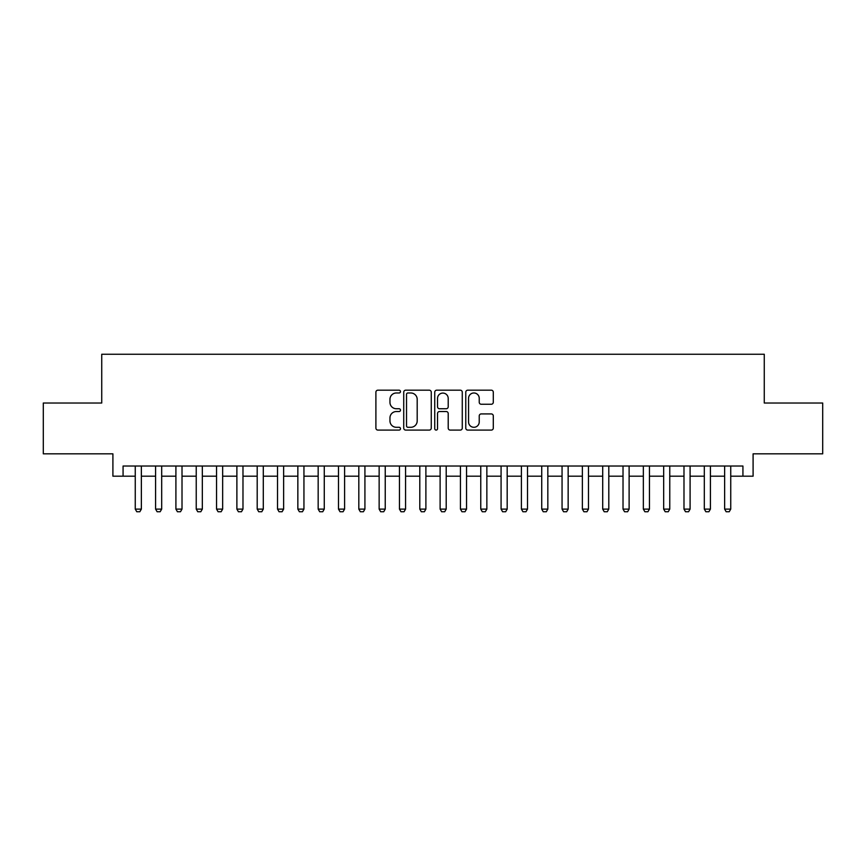 <?xml version="1.0" encoding="UTF-8"?>
<svg xmlns="http://www.w3.org/2000/svg" width="866" height="866" viewBox="0 0 866 866"><rect width="100%" height="100%" fill="white"/><g stroke="black" fill="none" stroke-linecap="round" stroke-linejoin="round"><path stroke-width="1.3" d="M400.482 391.584A1.396 1.396 0 0 0 399.085 390.187L377.89 390.187A1.992 1.992 0 0 0 375.898 392.179L375.898 428.085A1.992 1.992 0 0 0 377.89 430.088L399.085 430.088A1.396 1.396 0 0 0 400.482 428.692A1.396 1.396 0 0 0 399.085 427.295L396.347 427.295A6.387 6.387 0 0 1 389.96 420.908L389.96 417.921A6.387 6.387 0 0 1 396.347 411.534L399.085 411.534A1.396 1.396 0 0 0 400.482 410.138A1.396 1.396 0 0 0 399.085 408.741L396.347 408.741A6.387 6.387 0 0 1 389.96 402.354L389.96 399.367A6.387 6.387 0 0 1 396.347 392.98L399.085 392.98A1.396 1.396 0 0 0 400.482 391.584M491.303 404.249A1.992 1.992 0 0 0 493.295 402.257L493.295 392.179A1.992 1.992 0 0 0 491.303 390.187L467.759 390.187A1.992 1.992 0 0 0 465.767 392.179L465.767 428.085A1.992 1.992 0 0 0 467.759 430.088L491.303 430.088A1.992 1.992 0 0 0 493.295 428.085L493.295 415.918A1.992 1.992 0 0 0 491.303 413.926L481.225 413.926A1.992 1.992 0 0 0 479.234 415.918L479.234 421.959A5.337 5.337 0 0 1 473.897 427.295A5.337 5.337 0 0 1 468.56 421.959L468.56 398.317A5.337 5.337 0 0 1 473.897 392.98A5.337 5.337 0 0 1 479.234 398.317L479.234 402.257A1.992 1.992 0 0 0 481.225 404.249L491.303 404.249M123.069 476.192L123.069 466.027L742.931 466.027L742.931 476.192L753.095 476.192L753.095 453.827L822.7 453.827L822.7 403.026L764.267 403.026L764.267 354.248L101.733 354.248L101.733 403.026L43.3 403.026L43.3 453.827L112.905 453.827L112.905 476.192L135.258 476.192M431.257 392.179A1.992 1.992 0 0 0 429.255 390.187L405.721 390.187A1.992 1.992 0 0 0 403.729 392.179L403.729 428.085A1.992 1.992 0 0 0 405.721 430.088L429.255 430.088A1.992 1.992 0 0 0 431.257 428.085L431.257 392.179M436.745 390.187L460.279 390.187A1.992 1.992 0 0 1 462.271 392.179L462.271 428.085A1.992 1.992 0 0 1 460.279 430.088L450.201 430.088A1.992 1.992 0 0 1 448.209 428.085L448.209 413.526A1.992 1.992 0 0 0 446.217 411.534L439.538 411.534A1.992 1.992 0 0 0 437.536 413.526L437.536 428.692A1.396 1.396 0 0 1 436.139 430.088A1.396 1.396 0 0 1 434.743 428.692L434.743 392.179A1.992 1.992 0 0 1 436.745 390.187M141.364 476.192L155.588 476.192M161.682 476.192L175.906 476.192M182.012 476.192L196.236 476.192M202.33 476.192L216.554 476.192M222.649 476.192L236.883 476.192M242.978 476.192L257.202 476.192M263.296 476.192L277.531 476.192M283.626 476.192L297.85 476.192M303.944 476.192L318.168 476.192M324.274 476.192L338.498 476.192M344.592 476.192L358.816 476.192M364.922 476.192L379.146 476.192M385.24 476.192L399.464 476.192M405.559 476.192L419.793 476.192M425.888 476.192L440.112 476.192M446.207 476.192L460.441 476.192M466.536 476.192L480.76 476.192M486.854 476.192L501.078 476.192M507.184 476.192L521.408 476.192M527.502 476.192L541.726 476.192M547.832 476.192L562.056 476.192M568.15 476.192L582.374 476.192M588.469 476.192L602.704 476.192M608.798 476.192L623.022 476.192M629.117 476.192L643.351 476.192M649.446 476.192L663.67 476.192M669.764 476.192L683.988 476.192M690.094 476.192L704.318 476.192M710.412 476.192L724.636 476.192M730.742 476.192L742.931 476.192M407.918 392.98A1.396 1.396 0 0 0 406.522 394.376L406.522 425.899A1.396 1.396 0 0 0 407.918 427.295L410.809 427.295A6.387 6.387 0 0 0 417.195 420.908L417.195 399.367A6.387 6.387 0 0 0 410.809 392.98L407.918 392.98M448.209 398.414A5.337 5.337 0 0 0 442.872 393.077A5.337 5.337 0 0 0 437.536 398.414L437.536 406.749A1.992 1.992 0 0 0 439.538 408.741L446.217 408.741A1.992 1.992 0 0 0 448.209 406.749L448.209 398.414M141.364 466.027L141.364 509.111L139.837 511.752L136.785 511.752L135.258 509.111L135.258 466.027M135.258 509.111L141.364 509.111M161.682 466.027L161.682 509.111L160.156 511.752L157.114 511.752L155.588 509.111L155.588 466.027M155.588 509.111L161.682 509.111M182.012 466.027L182.012 509.111L180.485 511.752L177.433 511.752L175.906 509.111L175.906 466.027M175.906 509.111L182.012 509.111M202.33 466.027L202.33 509.111L200.804 511.752L197.762 511.752L196.236 509.111L196.236 466.027M196.236 509.111L202.33 509.111M222.649 466.027L222.649 509.111L221.133 511.752L218.08 511.752L216.554 509.111L216.554 466.027M216.554 509.111L222.649 509.111M242.978 466.027L242.978 509.111L241.452 511.752L238.399 511.752L236.883 509.111L236.883 466.027M236.883 509.111L242.978 509.111M263.296 466.027L263.296 509.111L261.781 511.752L258.728 511.752L257.202 509.111L257.202 466.027M257.202 509.111L263.296 509.111M283.626 466.027L283.626 509.111L282.1 511.752L279.047 511.752L277.531 509.111L277.531 466.027M277.531 509.111L283.626 509.111M303.944 466.027L303.944 509.111L302.418 511.752L299.376 511.752L297.85 509.111L297.85 466.027M297.85 509.111L303.944 509.111M324.274 466.027L324.274 509.111L322.747 511.752L319.695 511.752L318.168 509.111L318.168 466.027M318.168 509.111L324.274 509.111M344.592 466.027L344.592 509.111L343.066 511.752L340.024 511.752L338.498 509.111L338.498 466.027M338.498 509.111L344.592 509.111M364.922 466.027L364.922 509.111L363.395 511.752L360.343 511.752L358.816 509.111L358.816 466.027M358.816 509.111L364.922 509.111M385.24 466.027L385.24 509.111L383.714 511.752L380.672 511.752L379.146 509.111L379.146 466.027M379.146 509.111L385.24 509.111M405.559 466.027L405.559 509.111L404.043 511.752L400.99 511.752L399.464 509.111L399.464 466.027M399.464 509.111L405.559 509.111M425.888 466.027L425.888 509.111L424.362 511.752L421.309 511.752L419.793 509.111L419.793 466.027M419.793 509.111L425.888 509.111M446.207 466.027L446.207 509.111L444.691 511.752L441.638 511.752L440.112 509.111L440.112 466.027M440.112 509.111L446.207 509.111M466.536 466.027L466.536 509.111L465.01 511.752L461.957 511.752L460.441 509.111L460.441 466.027M460.441 509.111L466.536 509.111M486.854 466.027L486.854 509.111L485.328 511.752L482.286 511.752L480.76 509.111L480.76 466.027M480.76 509.111L486.854 509.111M507.184 466.027L507.184 509.111L505.657 511.752L502.605 511.752L501.078 509.111L501.078 466.027M501.078 509.111L507.184 509.111M527.502 466.027L527.502 509.111L525.976 511.752L522.934 511.752L521.408 509.111L521.408 466.027M521.408 509.111L527.502 509.111M547.832 466.027L547.832 509.111L546.305 511.752L543.253 511.752L541.726 509.111L541.726 466.027M541.726 509.111L547.832 509.111M568.15 466.027L568.15 509.111L566.624 511.752L563.582 511.752L562.056 509.111L562.056 466.027M562.056 509.111L568.15 509.111M588.469 466.027L588.469 509.111L586.953 511.752L583.9 511.752L582.374 509.111L582.374 466.027M582.374 509.111L588.469 509.111M608.798 466.027L608.798 509.111L607.272 511.752L604.219 511.752L602.704 509.111L602.704 466.027M602.704 509.111L608.798 509.111M629.117 466.027L629.117 509.111L627.601 511.752L624.548 511.752L623.022 509.111L623.022 466.027M623.022 509.111L629.117 509.111M649.446 466.027L649.446 509.111L647.92 511.752L644.867 511.752L643.351 509.111L643.351 466.027M643.351 509.111L649.446 509.111M669.764 466.027L669.764 509.111L668.238 511.752L665.196 511.752L663.67 509.111L663.67 466.027M663.67 509.111L669.764 509.111M690.094 466.027L690.094 509.111L688.567 511.752L685.515 511.752L683.988 509.111L683.988 466.027M683.988 509.111L690.094 509.111M710.412 466.027L710.412 509.111L708.886 511.752L705.844 511.752L704.318 509.111L704.318 466.027M704.318 509.111L710.412 509.111M730.742 466.027L730.742 509.111L729.215 511.752L726.163 511.752L724.636 509.111L724.636 466.027M724.636 509.111L730.742 509.111"/></g></svg>
